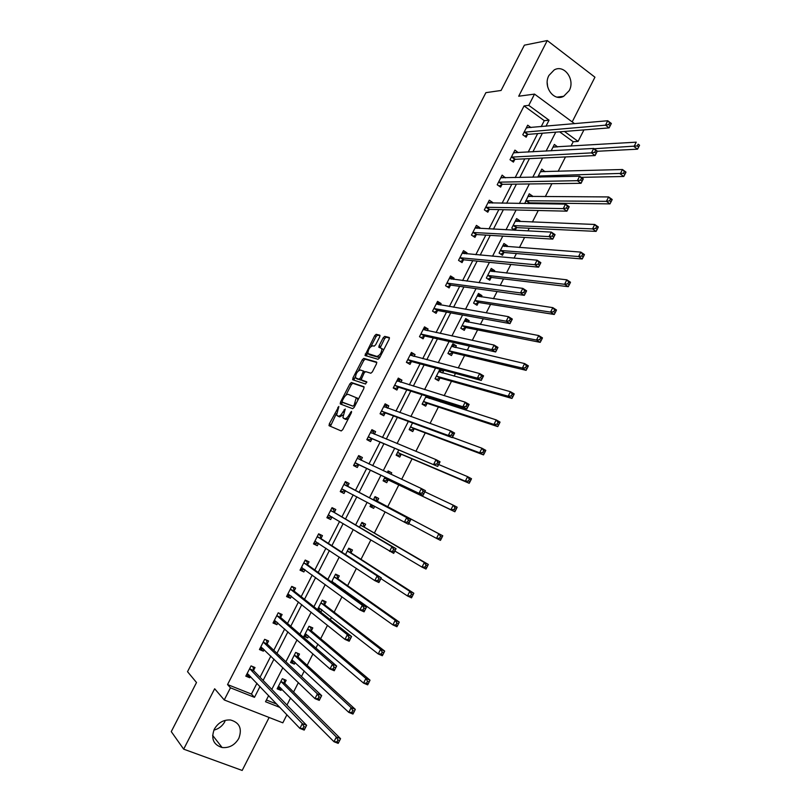 <?xml version="1.0" encoding="UTF-8"?>
<svg xmlns="http://www.w3.org/2000/svg" width="811" height="811" viewBox="0 0 811 811"><rect width="100%" height="100%" fill="white"/><g stroke="black" fill="none" stroke-linecap="round" stroke-linejoin="round"><path stroke-width="1.22" d="M338.846 406.433L329.296 423.9L329.154 425.745L341.208 430.955L342.718 429.648L351.437 412.667L351.518 411.359L349.338 414.482C347.615 417.523 346.003 418.922 344.513 418.689L342.881 417.614L345.243 409.018L342.952 411.958C341.249 414.958 339.667 416.347 338.207 416.124L336.616 415.08L338.846 406.433M548.935 75.433C542.691 86.453 553.761 101.933 563.686 96.296L569.19 90.67C575.465 79.671 564.284 63.998 554.207 69.928L548.935 75.433M224.921 721.496C222.447 726.027 218.757 728.907 213.871 730.123M214.317 729.17C210.799 738.649 213.394 744.762 222.102 747.529C229.249 748.168 234.825 745.127 238.809 738.395C242.367 728.704 239.61 722.571 230.537 719.996C223.593 719.58 218.189 722.642 214.317 729.17M379.7 336.91L379.781 335.186L376.182 334.314L374.682 335.693L364.991 355.461L378.007 359.283L379.558 357.904L389.148 339.221L389.219 337.457L384.738 336.383L383.197 337.771L379.132 345.679L378.828 347.22L381.859 348.608C381.687 352.663 380.035 355.279 376.912 356.445L367.89 353.535C368.062 349.571 369.674 346.986 372.746 345.78L374.145 346.155L375.655 344.776L379.7 336.91M541.201 126.658L544.272 120.646L524.068 105.927L528.762 105.359L534.53 94.106L574.604 123.688M286.922 714.765L282.826 722.824L224.241 699.954L214.662 688.762L183.671 749.161L171.263 731.613L196.515 682.527L187.523 671.68L485.901 92.657L501.086 90.467L524.382 45.173L547.263 40.55L518.705 96.215L534.53 94.106M224.241 699.954L230.456 687.819L254.472 697.338L260.017 686.491M524.068 105.927L227.556 684.555L230.456 687.819M351.396 382.498L349.916 383.826L340.478 402.165L340.346 403.979L352.643 408.693L354.164 407.365L363.815 388.56L363.916 386.725L351.396 382.498L352.826 383.289L351.345 384.617L345.841 395.312M352.907 378.007L362.314 359.719L363.804 358.371L376.588 362.061L376.497 363.855L372.381 371.864L370.85 373.232L365.639 371.62L364.129 372.969L361.108 379.822L366.704 381.799L365.558 384.019L352.795 379.781L352.907 378.007L354.336 378.798L355.38 376.77M572.191 121.903L594.939 77.197L547.263 40.55M183.671 749.161L242.175 770.45L269.13 717.482M227.556 684.555L251.451 694.054L256.955 683.267M260.027 677.256L270.844 656.079M273.783 650.31L284.681 628.971M287.5 623.446L298.478 601.965M301.175 596.683L312.225 575.04M314.8 570.001L325.931 548.206M328.374 543.4L339.586 521.463M341.918 516.901L353.201 494.811M355.4 490.483L366.704 468.363M368.934 463.993L380.106 442.107M382.447 437.524L393.477 415.931M395.92 411.147L406.798 389.848M409.342 384.86L420.078 363.845M422.724 358.655L433.307 337.923M436.065 332.54L446.506 312.093M449.355 306.507L459.655 286.344M462.605 280.565L472.762 260.676M475.814 254.705L485.819 235.099M488.972 228.925L498.846 209.603M502.09 203.237L511.822 184.178M515.167 177.629L524.758 158.844M528.204 152.103L537.652 133.592M253.6 670.292L255.009 667.534L251.055 665.912L245.814 676.161L249.778 677.763L250.457 676.445M267.184 643.731L268.583 640.974L264.66 639.321L259.439 649.54L263.372 651.182L264.163 649.631M280.718 617.252L282.116 614.515L278.224 612.812L273.013 623L276.916 624.683L277.818 622.919M294.211 590.864L295.61 588.127L291.737 586.394L286.547 596.541L290.419 598.265L291.433 596.288M307.653 564.557L309.052 561.841L305.21 560.056L300.04 570.174L303.882 571.937L305.007 569.748M321.065 538.342L322.454 535.635L318.642 533.81L313.482 543.897L317.304 545.702L318.53 543.299M334.426 512.217L335.805 509.511L332.023 507.645L326.884 517.702L330.675 519.547L332.013 516.931M347.737 486.164L349.115 483.468L345.364 481.572L340.245 491.588L344.006 493.473L345.385 490.777M361.017 460.202L362.385 457.516L358.665 455.579L353.555 465.565L357.286 467.491L358.665 464.794M374.327 434.179L375.615 431.645L371.914 429.668L366.825 439.623L370.536 441.589L371.904 438.903M387.617 408.166L388.793 405.865L385.134 403.837L380.055 413.762L383.735 415.769L385.103 413.093M400.877 382.245L401.942 380.156L398.302 378.098L393.234 387.993L396.893 390.04L398.252 387.374M414.086 356.394L415.039 354.539L411.42 352.44L406.382 362.304L410.001 364.382L411.359 361.726M427.255 330.645L428.096 329.002L424.508 326.863L419.48 336.697L423.078 338.816L424.437 336.17M440.383 304.966L441.113 303.547L437.555 301.378L432.537 311.171L436.105 313.33L437.464 310.694M453.471 279.379L454.079 278.173L450.551 275.963L445.553 285.725L449.101 287.925L450.44 285.29M466.507 253.873L467.014 252.88L463.507 250.629L458.529 260.361L462.047 262.602L463.385 259.976M479.514 228.449L479.909 227.668L476.422 225.387L471.465 235.089L474.952 237.359L476.29 234.744M492.47 203.095L492.753 202.537L489.297 200.216L484.349 209.887L487.816 212.198L489.155 209.593M505.385 177.832L502.141 175.125L497.204 184.766L500.64 187.118L501.968 184.513M518.259 152.65L514.934 150.116L510.018 159.726L513.424 162.109L514.752 159.524M530.972 127.56L527.687 125.188L522.781 134.768L526.167 137.191L527.485 134.606M286.972 705.043L290.591 697.916M293.562 692.057L298.367 682.609M301.469 676.496L304.287 670.961M307.146 665.334L312.955 653.909M315.925 648.06L317.932 644.106M320.68 638.703L327.482 625.311M330.32 619.716L331.537 617.333M334.162 612.153L341.968 596.805M344.675 591.472L345.091 590.651M347.615 585.694L356.394 568.41M361.007 559.326L370.779 540.116M374.368 533.04L385.103 511.913M387.678 506.834L398.83 484.907M401.668 479.321L412.059 458.864M415.891 451.332L425.248 432.902M430.063 423.443L438.396 407.031M440.89 402.134L441.508 400.918M444.185 395.646L451.504 381.231M454.089 376.152L455.468 373.435M458.256 367.951L464.571 355.522M467.248 350.261L469.387 346.044M472.276 340.356L477.588 329.905M480.355 324.451L483.255 318.753M486.255 312.853L490.574 304.358M493.433 298.732L497.082 291.555M500.184 285.442L503.509 278.903M506.459 273.084L510.849 264.447M514.062 258.131L516.404 253.519M519.445 247.527L524.575 237.43M527.89 230.912L529.259 228.226M532.391 222.052L538.261 210.505M541.677 203.784L542.072 203.003M545.296 196.657L551.896 183.681M558.161 171.344L565.48 156.939M570.985 146.112L573.205 141.743L559.62 131.838M266.403 699.994L276.794 704.13M284.773 683.004L286.161 680.277L282.309 678.695L277.149 688.823L281.011 690.384L281.731 688.975M298.124 656.768L299.502 654.051L295.68 652.439L290.541 662.526L294.373 664.128L295.194 662.516M311.434 630.623L312.813 627.907L309.021 626.254L303.892 636.311L307.693 637.953L308.616 636.138M319.635 611.271L320.974 611.869L321.997 609.852M324.694 604.55L326.073 601.853L322.302 600.16L317.506 609.588M334.923 584.467L335.338 583.656M337.923 578.578L339.292 575.881L335.551 574.147L331.537 582.034M351.102 552.676L352.471 549.99L348.76 548.216L345.527 554.572M357.063 531.915L360.591 534.023M364.24 526.866L365.599 524.19L361.919 522.375L359.455 527.201M371.073 504.391L369.998 506.51L373.658 508.345L374.692 506.328M377.338 501.127L378.696 498.461L375.037 496.616L373.354 499.921M384.982 477.091L383.086 480.801L386.725 482.677L388.084 480.021M390.983 474.313L391.743 472.823L388.114 470.938L387.273 472.58M398.779 449.983L396.143 455.174L399.752 457.09L401.1 454.434M412.535 422.977L409.149 429.627L412.738 431.584L414.076 428.938M426.251 396.052L422.115 404.162L425.674 406.149L427.012 403.523M429.577 398.495L430.175 397.309M439.917 369.218L435.041 378.778L438.579 380.805L439.917 378.179M442.563 372.979L443.526 371.083L440.687 369.431M455.508 347.544L456.37 345.841L452.873 343.763L447.936 353.474L451.433 355.542L452.771 352.927M468.413 322.18L469.174 320.69L465.707 318.571L460.78 328.252L464.257 330.351L465.585 327.745M481.278 296.907L481.937 295.61L478.49 293.46L473.583 303.111L477.03 305.25L478.358 302.645M494.102 271.705L494.659 270.621L491.243 268.431L486.347 278.041L489.773 280.221L491.091 277.626M506.885 246.595L507.341 245.703L503.945 243.472L499.069 253.062L502.465 255.272L503.783 252.687M515.198 230.263L516.435 227.83M519.628 221.555L519.983 220.866L516.617 218.595L511.751 228.155L514.884 230.253M528.762 203.612L529.046 203.044M532.33 196.597L532.584 196.1L529.248 193.799L524.717 203.551M544.992 171.719L541.829 169.083L537.734 177.143M557.613 146.923L554.379 144.439L551.135 150.816M583.099 129.963L583.687 130.399L578.091 141.418L564.456 131.453M573.205 141.743L578.091 141.418M545.955 126.232L549.047 120.19L528.762 105.359M263.109 680.439L273.986 659.11M276.956 653.301L287.915 631.82M290.754 626.264L301.793 604.631M304.51 599.319L315.631 577.533M318.216 572.454L329.408 550.517M331.881 545.681L343.154 523.592M345.496 518.999L356.85 496.768M359.07 492.409L370.434 470.147M372.675 465.747L383.927 443.718M386.269 439.106L397.37 417.371M399.823 412.556L410.771 391.115M413.326 386.097L424.123 364.94M426.789 359.719L437.443 338.856M440.211 333.433L450.713 312.853M453.582 307.237L463.933 286.942M466.903 281.123L477.121 261.112M480.193 255.1L490.26 235.362M493.433 229.158L503.357 209.704M506.632 203.297L516.414 184.127M519.78 177.528L529.421 158.632M532.888 151.839L542.397 133.217M268.654 695.574L265.521 701.728L279.957 707.445M555.758 132.152L546.097 151.099M542.579 158.013L532.776 177.244M529.35 183.965L519.415 203.48M516.09 209.998L506.003 229.797M502.779 236.123L492.541 256.205M489.418 262.328L479.037 282.704M476.027 288.625L465.494 309.285M462.574 315.003L451.899 335.957M449.091 341.482L438.264 362.72M435.558 368.042L424.579 389.584M421.973 394.683L410.853 416.53M408.349 421.426L397.066 443.566M394.683 448.26L383.248 470.694M380.967 475.175L369.41 497.853M367.15 502.283L355.603 524.94M353.221 529.613L341.755 552.119M339.251 557.035L327.857 579.389M325.231 584.559L313.918 606.75M311.16 612.163L299.928 634.212M297.039 639.869L285.888 661.756M282.877 667.676L271.797 689.401M251.451 694.054L254.472 697.338M544.272 120.646L549.047 120.19M281.011 690.384L277.94 687.272M249.778 677.763L246.676 674.488M263.372 651.182L260.179 648.09M294.373 664.128L291.23 661.188M276.916 624.683L273.642 621.773M307.693 637.953L304.47 635.175M290.419 598.265L287.064 595.538M320.974 611.869L317.669 609.254M303.882 571.937L300.435 569.393M317.304 545.702L313.766 543.34M330.675 519.547L327.056 517.357M360.55 534.104L357.022 531.996M344.006 493.473L340.306 491.466M373.658 508.345L370.049 506.399M362.385 457.516L358.574 455.752M391.743 472.823L388.033 471.1M375.615 431.645L371.722 430.063M388.793 405.865L384.82 404.446M401.942 380.156L397.877 378.919M415.039 354.539L410.903 353.474M443.526 371.083L439.521 369.988M428.096 329.002L423.879 328.1M456.37 345.841L452.295 344.908M441.113 303.547L436.815 302.817M469.174 320.69L465.027 319.909M454.079 278.173L449.71 277.615M481.937 295.61L477.709 294.991M467.014 252.88L462.686 252.505M494.659 270.621L490.361 270.144M479.909 227.668L475.702 227.465M507.341 245.703L503.023 245.388M492.753 202.537L488.648 202.486M519.983 220.866L515.766 220.704M505.567 177.487L501.533 177.579M532.584 196.1L528.448 196.09M518.33 152.519L514.346 152.742M545.144 171.415L541.069 171.537M557.674 146.811L553.639 147.055M547.202 82.692L547.658 86.828M338.481 416.398L337.204 415.708M342.871 415.07L339.657 416.895L338.653 416.489M344.766 418.952L343.489 418.263M348.456 418.466L345.973 419.469L344.949 419.044M336.453 413.559L330.412 426.292M364.18 387.131L352.826 383.289M342.333 402.144L341.563 404.446M342.293 400.806L342.201 402.074L353.018 406.169L354.083 405.236L356.282 397.714L348.193 394.349C346.723 394.176 345.141 395.575 343.459 398.546L342.293 400.806M343.6 402.834L342.201 402.074M353.018 406.169L343.641 402.854M357.894 400.087L357.093 397.826M358.492 370.708L363.733 360.52L362.314 359.719M376.862 362.537L365.224 359.182L363.733 360.52M362.659 380.775L366.886 382.194M360.337 369.978C357.286 371.124 355.674 373.719 355.512 377.764L358.949 379.254L360.449 377.916L363.46 371.083L360.337 369.978M357.225 378.96L356.059 378.311M361.098 379.771L357.489 379.102M364.909 371.925L363.358 370.941M354.336 378.798L353.971 380.177M369.552 354.711L368.468 354.093M380.288 356.475L378.352 357.266L369.887 354.904M383.431 350.352L383.299 349.429L381.92 348.639M389.503 338.015L386.158 337.204L384.627 338.592L380.207 347.737M367.758 352.694L366.359 355.988M380.055 335.734L377.591 335.136L376.091 336.504L370.941 346.5M278.031 687.099L280.505 687.728M278.548 686.096L333.99 741.73L336.372 737.017L340.559 738.669L284.985 683.551L283.962 679.375M337.934 739.946L336.991 741.842L338.663 742.491L339.616 740.605L337.934 739.946L336.372 737.017L280.92 681.433M338.663 742.491L338.187 743.373L333.99 741.73L336.991 741.842M340.559 738.669L339.616 740.605M249.2 675.117L246.706 674.417M252.89 666.662L253.802 670.839L306.629 725.318L304.216 730.093L299.898 728.4L247.233 673.394M302.898 728.491L299.898 728.4L302.321 723.625L306.629 725.318L305.595 727.254L303.861 726.585L302.898 728.491L304.622 729.17L305.595 727.254M249.646 668.68L302.321 723.625L303.861 726.585M304.216 730.093L304.622 729.17M291.362 660.924L294.129 661.523M295.63 652.551L296.978 652.977M291.93 659.799L348.791 712.372L351.163 707.668L355.319 709.372L298.347 657.295L297.262 653.24M352.755 710.558L351.802 712.433L353.464 713.112L354.417 711.237L352.755 710.558L351.163 707.668L294.302 655.156M353.464 713.112L352.957 714.055L348.791 712.372L351.802 712.433M355.319 709.372L354.417 711.237M304.652 634.831L307.734 635.378M308.9 626.487L310.522 627.197L309.812 626.599M305.281 633.594L363.541 683.105L365.903 678.432L370.019 680.176L311.667 631.13L310.522 627.197M367.505 681.27L366.562 683.136L368.214 683.835L369.157 681.97L367.505 681.27L365.903 678.432L307.633 628.971M368.214 683.835L367.667 684.849L363.541 683.105L366.562 683.136M370.019 680.176L369.157 681.97M266.15 639.95L264.609 639.433M263.068 648.587L260.27 647.908M266.424 640.203L267.387 644.258L321.673 695.615L319.27 700.369L314.982 698.626L260.848 646.783M317.993 698.677L314.982 698.626L317.395 693.861L321.673 695.615L320.669 697.47L318.956 696.771L317.993 698.677L319.706 699.376L320.669 697.47M263.251 642.069L317.395 693.861L318.956 696.771M319.27 700.369L319.706 699.376M279.237 613.248L278.102 613.045M276.906 622.108L273.783 621.49M279.917 613.836L280.93 617.759L336.656 666.013L334.264 670.748L330.016 668.963L274.422 620.243M333.037 668.974L330.016 668.963L332.419 664.219L336.656 666.013L335.703 667.798L334 667.078L333.037 668.974L334.74 669.693L335.703 667.798M276.825 615.559L332.419 664.219L334 667.078M334.264 670.748L334.74 669.693M317.892 608.818L321.298 609.304M322.129 600.505L323.741 601.235L322.393 600.201M318.581 607.48L378.24 653.95L380.592 649.287L384.678 651.091L324.937 605.047L323.741 601.235M382.214 652.085L381.271 653.95L382.914 654.67L383.856 652.804L382.214 652.085L380.592 649.287L320.933 602.867M382.914 654.67L382.326 655.744L378.24 653.95L381.271 653.95M384.678 651.091L383.856 652.804M335.318 574.604L336.92 575.354L335.46 574.33M331.841 581.446L392.889 624.906L395.231 620.263L399.276 622.108L338.177 579.054L336.92 575.354M333.574 583.494L334.831 583.291M396.873 623L395.93 624.865L397.552 625.605L398.495 623.74L396.873 623L395.231 620.263L334.183 576.844M397.552 625.605L396.944 626.741L392.889 624.906L395.93 624.865M399.276 622.108L398.495 623.74M348.466 548.794L350.048 549.554L348.558 548.601M380.906 578.608L407.477 595.953L409.808 591.331L413.823 593.226L351.366 553.132L350.048 549.554M411.471 594.027L410.538 595.882L412.14 596.643L413.083 594.787L411.471 594.027L409.808 591.331L347.392 550.902M412.14 596.643L411.501 597.849L407.477 595.953L410.538 595.882M413.823 593.226L413.083 594.787M292.061 586.535L293.359 587.549L291.565 586.738M290.703 595.71L289.051 595.963L287.256 595.162M293.359 587.549L294.434 591.351L351.589 636.523L349.206 641.237L344.989 639.403L287.946 593.804M348.031 639.382L344.989 639.403L347.382 634.668L351.589 636.523L350.666 638.227L348.983 637.487L348.031 639.382L349.713 640.112L350.666 638.227M290.338 589.131L347.382 634.668L348.983 637.487M349.206 641.237L349.713 640.112M305.139 560.198L306.751 561.354L304.977 560.523M304.47 569.363L302.462 569.738L300.678 568.917M306.751 561.354L307.896 565.034L366.471 607.135L364.088 611.839L359.912 609.943L301.439 567.447M362.963 609.892L359.912 609.943L362.294 605.239L366.471 607.135L365.589 608.767L363.916 607.997L362.963 609.892L364.636 610.642L365.589 608.767M303.821 562.783L362.294 605.239L363.916 607.997M364.088 611.839L364.636 610.642M318.459 534.165L320.112 535.24L318.348 534.388M318.206 543.086L315.834 543.593L314.06 542.762M320.112 535.24L321.308 538.798L381.292 577.858L378.919 582.541L374.783 580.605L314.871 541.17M377.845 580.504L374.783 580.605L377.156 575.911L381.292 577.858L380.45 579.409L378.788 578.628L377.845 580.504L379.497 581.284L380.45 579.409M317.253 536.527L377.156 575.911L378.788 578.628M378.919 582.541L379.497 581.284M361.564 523.065L363.146 523.835L361.625 522.963M394.866 551.044L422.014 567.112L424.346 562.499L428.32 564.446L364.514 527.302L363.146 523.835M426.018 565.155L425.086 567.011L426.687 567.781L427.61 565.936L426.018 565.155L424.346 562.499L360.55 525.052M426.687 567.781L426.008 569.048L422.014 567.112L425.086 567.011M428.32 564.446L427.61 565.936M331.729 508.223L333.422 509.207L331.669 508.345M331.912 516.871L329.165 517.54L327.401 516.678M333.422 509.207L334.679 512.653L396.062 548.692L393.7 553.355L328.273 514.985M392.666 551.227L389.594 551.358L391.956 546.685L396.062 548.692L395.261 550.162L393.619 549.361L392.666 551.227L394.308 552.027L395.261 550.162M330.635 510.352L391.956 546.685L393.619 549.361M393.7 553.355L394.308 552.027M370.445 505.628L372.016 506.409L373.962 505.942M374.631 497.417L376.192 498.207L374.641 497.396M408.785 523.561L436.5 538.372L438.822 533.78L442.765 535.777L377.612 501.553L376.192 498.207M440.515 536.395L439.582 538.23L441.174 539.031L442.096 537.186L440.515 536.395L438.822 533.78L373.678 499.282M441.174 539.031L440.454 540.359L436.5 538.372L439.582 538.23M442.765 535.777L442.096 537.186M344.959 482.363L346.692 483.265L344.949 482.383M345.577 490.726L342.445 491.567L340.701 490.696M346.692 483.265L348 486.58L410.771 519.618L408.42 524.271L341.624 488.881M407.436 522.061L404.354 522.233L406.706 517.57L410.771 519.618L410.011 521.017L408.379 520.196L407.436 522.061L409.068 522.882L410.011 521.017M343.986 484.268L406.706 517.57L408.379 520.196M344.057 484.471L347.807 486.367L344.036 484.42M408.42 524.271L409.068 522.882M383.461 480.071L385.043 480.832L388.591 479.99L454.859 511.771L450.936 509.744L453.248 505.162L424.863 491.801M383.481 480.031L385.043 480.832M387.648 471.85L389.635 473.685M384.444 478.135L450.936 509.744L454.038 509.561L455.6 510.372L456.532 508.548L454.961 507.727L454.038 509.561M454.961 507.727L453.248 505.162L457.161 507.199L456.532 508.548M455.6 510.372L454.859 511.771M361.047 460.303L359.922 457.404L358.188 456.502M353.931 464.835L355.684 465.676L353.951 464.784M422.156 492.997L423.768 493.838L424.711 491.983L423.099 491.142L422.156 492.997L419.054 493.2L421.406 488.557L425.44 490.665L423.089 495.298L354.934 462.868M357.286 458.266L421.406 488.557L423.099 491.142M423.768 493.838L423.089 495.298L359.161 464.764L355.684 465.676M424.711 491.983L425.44 490.665M396.407 454.647L398.019 455.336L401.617 454.393L469.214 483.285L465.321 481.207L467.623 476.645L438.67 464.521M396.478 454.525L398.019 455.336M397.491 452.518L465.321 481.207L468.434 480.994L469.985 481.825L470.907 480L469.356 479.169L468.434 480.994M469.356 479.169L467.623 476.645L471.505 478.733L470.907 480M469.985 481.825L469.214 483.285M374.145 434.098L373.101 431.624L371.387 430.702M367.089 439.106L368.883 439.876L367.16 438.964M436.825 464.044L438.427 464.906L439.359 463.051L437.758 462.189L436.825 464.044L433.713 464.277L436.054 459.655L440.049 461.804L437.707 466.426L368.204 436.936M370.546 432.354L436.054 459.655L437.758 462.189M438.427 464.906L437.707 466.426L372.401 438.852L368.883 439.876M439.359 463.051L440.049 461.804M409.312 429.303L410.954 429.931L414.603 428.877L483.518 454.9L479.656 452.771L481.947 448.23L452.437 437.342M409.423 429.09L410.954 429.931M410.498 426.981L479.656 452.771L482.778 452.528L484.319 453.379L485.231 451.555L483.691 450.703L482.778 452.528M483.691 450.703L481.947 448.23L485.799 450.358L485.231 451.555M484.319 453.379L483.518 454.9M387.192 408.014L386.249 405.926L384.546 404.993M380.207 413.468L382.042 414.157L380.329 413.225M451.433 435.193L453.025 436.065L453.957 434.22L452.366 433.338L451.433 435.193L448.311 435.456L450.642 430.854L454.606 433.054L452.274 437.656L448.311 435.456L381.423 411.086M383.765 406.514L450.642 430.854L452.366 433.338M453.025 436.065L452.274 437.656L385.61 413.022L382.042 414.157M453.957 434.22L454.606 433.054M422.186 404.03L423.859 404.598L427.549 403.442L497.761 426.616L493.94 424.437L496.22 419.905L425.755 397.025M422.328 403.736L423.859 404.598M428.918 398.292L428.056 396.63M423.464 401.526L493.94 424.437L497.072 424.163L498.603 425.035L499.515 423.22L497.984 422.338L497.072 424.163M497.984 422.338L496.22 419.905L500.042 422.095L499.515 423.22M498.603 425.035L497.761 426.616M400.188 382.022L399.347 380.318L397.654 379.355M393.284 387.911L395.15 388.52L393.457 387.567M465.99 406.443L467.572 407.335L468.494 405.5L466.923 404.598L465.99 406.443L462.858 406.747L465.179 402.155L469.113 404.405L466.791 408.987L462.858 406.747L394.602 385.326M396.934 380.764L465.179 402.155L466.923 404.598M467.572 407.335L466.791 408.987L398.769 387.283L395.15 388.52M468.494 405.5L469.113 404.405M435.335 378.94L436.713 379.335L440.444 378.088L511.964 398.434L508.173 396.204L510.454 391.693L438.67 371.661M435.203 378.473L436.713 379.335M439.319 370.384L441.64 372.725M436.389 376.152L508.173 396.204L511.315 395.89L512.836 396.782L513.738 394.977L512.228 394.085L511.315 395.89M512.228 394.085L510.454 391.693L514.235 393.923L513.738 394.977M512.836 396.782L511.964 398.434M413.123 356.151L410.721 353.809M406.889 362.588L408.217 362.963L406.544 361.99M480.497 377.794L482.058 378.707L482.991 376.882L481.43 375.959L480.497 377.794L477.355 378.139L479.666 373.557L483.569 375.858L481.247 380.42L477.355 378.139L407.74 359.638M410.062 355.106L479.666 373.557L481.43 375.959M482.058 378.707L481.247 380.42L411.887 361.625L408.217 362.963M482.991 376.882L483.569 375.858M448.807 353.991L453.308 352.815L526.116 370.343L522.355 368.072L524.626 363.571L451.545 346.378M448.027 353.282L449.527 354.164M452.132 345.222L454.322 347.26M449.264 350.849L522.355 368.072L525.508 367.728L527.008 368.64L527.92 366.836L526.41 365.923L525.508 367.728M526.41 365.923L524.626 363.571L528.377 365.852L527.92 366.836M527.008 368.64L526.116 370.343M426.008 330.371L423.747 328.343M420.544 337.325L419.581 336.504M494.953 349.247L496.504 350.19L497.427 348.365L495.876 347.422L494.953 349.247L491.79 349.622L494.102 345.07L497.964 347.412L495.663 351.964L491.79 349.622L420.838 334.041M423.149 329.519L494.102 345.07L495.876 347.422M496.504 350.19L495.663 351.964L424.964 336.048L421.254 337.488M497.427 348.365L497.964 347.412M462.047 329.023L466.132 327.624L540.217 342.354L536.487 340.042L538.747 335.561L464.379 321.176M460.82 328.171L462.311 329.073M464.906 320.142L466.943 321.906M462.108 325.637L536.487 340.042L539.65 339.657L541.14 340.59L542.042 338.795L540.552 337.863L539.65 339.657M540.552 337.863L538.747 335.561L542.468 337.883L542.042 338.795M541.14 340.59L540.217 342.354M438.842 304.703L436.734 302.959M433.986 312.042L432.577 311.089M509.359 320.811L510.889 321.764L511.812 319.95L510.281 318.987L509.359 320.811L506.186 321.217L508.487 316.675L512.319 319.068L510.018 323.599L506.186 321.217L433.895 308.525M436.196 304.013L508.487 316.675L510.281 318.987M510.889 321.764L510.018 323.599L438.001 310.552L434.24 312.093M511.812 319.95L512.319 319.068M477.638 295.133L479.524 296.644M475.084 304.044L478.916 302.513L554.258 314.465L550.568 312.103L552.818 307.643L477.172 296.066M474.901 300.506L550.568 312.103L553.741 311.688L555.221 312.64L556.123 310.846L554.643 309.903L553.741 311.688M554.643 309.903L552.818 307.643L556.508 310.005L556.123 310.846M555.221 312.64L554.258 314.465M451.626 279.136L449.679 277.656M523.713 292.467L525.234 293.44L526.146 291.636L524.626 290.652L523.713 292.467L520.52 292.913L522.821 288.381L526.613 290.825L524.332 295.346L520.52 292.913L446.902 283.09M449.203 278.599L522.821 288.381L524.626 290.652M525.234 293.44L524.332 295.346L450.987 285.137L447.226 286.759M526.146 291.636L526.613 290.825M490.331 270.205L492.044 271.482M487.918 279.045L491.659 277.474L568.268 286.678L564.598 284.276L566.848 279.815L489.925 271.016M487.664 275.446L564.598 284.276L567.791 283.82L569.251 284.793L570.153 283.009L568.683 282.035L567.791 283.82M568.683 282.035L566.848 279.815L570.498 282.228L570.153 283.009M569.251 284.793L568.268 286.678M464.358 253.681L462.584 252.434M538.007 264.234L539.518 265.227L540.43 263.423L538.93 262.419L538.007 264.234L534.814 264.71L537.095 260.199L540.866 262.683L538.585 267.184L534.814 264.71L459.878 257.736M462.169 253.255L537.095 260.199L538.93 262.419M539.518 265.227L538.585 267.184L463.943 259.814L460.263 261.466M540.43 263.423L540.866 262.683M502.992 245.358L504.523 246.412M500.701 254.127L504.351 252.525L582.217 258.983L578.588 256.529L580.818 252.099L502.627 246.057M500.387 250.477L578.588 256.529L581.781 256.053L583.231 257.036L584.133 255.262L582.673 254.279L581.781 256.053M582.673 254.279L580.818 252.099L584.447 254.553L584.133 255.262M583.231 257.036L582.217 258.983M477.01 228.317L475.449 227.293M552.261 236.092L553.761 237.106L554.663 235.302L553.173 234.288L552.261 236.092L549.047 236.609L551.328 232.108L555.059 234.643L552.788 239.123L549.047 236.609L472.803 232.463M475.084 228.003L551.328 232.108L553.173 234.288M553.761 237.106L552.788 239.123L476.848 234.561L473.249 236.244M554.663 235.302L555.059 234.643M515.603 220.592L516.881 221.454M513.434 229.28L517.012 227.648L596.115 231.388L592.517 228.895L594.747 224.475L515.299 221.18M513.059 225.58L592.517 228.895L595.73 228.378L597.17 229.381L598.062 227.607L596.622 226.604L595.73 228.378M596.622 226.604L594.747 224.475L598.346 226.968L598.062 227.607M597.17 229.381L596.115 231.388M489.499 203.054L488.273 202.233M566.463 208.052L567.943 209.086L568.846 207.292L567.365 206.258L566.463 208.052L563.24 208.599L565.51 204.119L569.21 206.693L566.95 211.164L563.24 208.599L485.688 207.271M487.969 202.821L565.51 204.119L567.365 206.258M567.943 209.086L566.95 211.164L489.722 209.39L486.195 211.113M568.846 207.292L569.21 206.693M528.174 195.897L529.178 196.586M527.951 203.591L529.634 202.851L609.973 203.885L606.405 201.341L608.625 196.941L527.931 196.374M525.7 200.753L606.405 201.341L609.619 200.804L611.048 201.817L611.94 200.053L610.511 199.04L609.619 200.804M610.511 199.04L608.625 196.941L612.193 199.486L611.94 200.053M611.048 201.817L609.973 203.885M502.009 177.913L501.046 177.254M580.605 180.113L582.075 181.167L582.987 179.383L581.517 178.329L580.605 180.113L577.371 180.691L579.642 176.23L583.302 178.856L581.051 183.306L577.371 180.691L498.532 182.171M500.803 177.731L579.642 176.23L581.517 178.329M582.075 181.167L581.051 183.306L502.546 184.3L499.089 186.054M582.987 179.383L583.302 178.856M540.714 171.283L541.474 171.82M581.193 177.345L623.781 176.484L620.243 173.899L622.453 169.509L540.532 171.648M538.301 176.017L623.466 173.321L624.886 174.355L625.778 172.601L624.358 171.567L623.466 173.321M624.358 171.567L622.453 169.509L625.991 172.094L625.778 172.601M624.886 174.355L623.781 176.484M514.529 152.863L513.789 152.346M594.706 152.275L596.166 153.35L597.068 151.566L595.609 150.501L594.706 152.275L591.462 152.884L593.713 148.443L597.352 151.11L595.102 155.55L591.462 152.884L511.335 157.131M513.606 152.711L593.713 148.443L595.609 150.501M596.166 153.35L595.102 155.55L515.33 159.291L511.934 161.075M553.203 146.74L553.771 147.156M597.271 151.272L637.537 149.173L634.03 146.548L636.23 142.168L553.082 146.994M594.139 148.758L637.274 145.939L638.673 146.994L639.555 145.24L638.156 144.186L637.274 145.939M638.156 144.186L639.555 145.24M638.673 146.994L637.537 149.173M527.038 127.915L526.491 127.52M608.757 124.539L610.196 125.624L611.099 123.85L609.649 122.765L608.757 124.539L605.503 125.178L607.743 120.748L611.352 123.465L609.112 127.885L605.503 125.178L524.109 132.183M526.359 127.773L607.743 120.748L609.649 122.765M610.196 125.624L609.112 127.885L528.083 134.362L524.737 136.167M338.694 407.811L337.822 407.345M351.376 412.779L350.464 412.292M344.959 410.265L344.067 409.788M339.657 416.895L338.207 416.124M343.854 412.434L342.952 411.958M345.973 419.469L344.513 418.689M350.251 414.968L349.338 414.482M330.746 424.67L329.296 423.9M341.918 402.945L340.478 402.165M351.345 384.617L349.916 383.826M354.995 405.733L354.083 405.236M356.181 403.432L355.269 402.935M365.224 359.182L363.804 358.371M362.76 380.835L361.321 380.035M360.378 380.055L358.949 379.254M361.341 378.413L360.449 377.916M364.038 373.161L363.146 372.665M378.352 357.266L376.912 356.445M380.562 346.5L379.132 345.679M384.627 338.592L383.197 337.771M386.158 337.204L384.738 336.383M366.714 354.721L365.295 353.92M376.091 336.504L374.682 335.693M377.591 335.136L376.182 334.314M284.985 683.551L281.133 681.98M284.813 683.197L280.961 681.625M249.676 668.872L253.64 670.484M249.839 669.227L253.802 670.839M298.347 657.295L294.525 655.683M298.164 656.951L294.342 655.339M311.667 631.13L307.866 629.478M311.475 630.796L307.683 629.143M263.291 642.261L267.224 643.914M263.463 642.606L267.387 644.258M276.865 615.742L280.758 617.435M277.038 616.066L280.93 617.759M324.937 605.047L321.176 603.354M324.745 604.732L320.984 603.039M332.632 581.71L331.993 581.416M338.177 579.054L334.436 577.32M337.974 578.74L334.233 577.016M351.366 553.132L347.645 551.358M351.153 552.838L347.443 551.074M290.389 589.303L294.251 591.037M290.561 589.617L294.434 591.351M303.861 562.956L307.704 564.73M304.054 563.26L307.896 565.034M301.58 567.416L302.199 567.7M317.304 536.689L321.115 538.514M317.496 536.983L321.308 538.798M315.023 541.14L315.885 541.545M364.514 527.302L360.824 525.487M364.301 527.018L360.611 525.214M330.695 510.514L334.477 512.37M330.888 510.788L334.679 512.653M328.425 514.944L329.874 515.654M377.612 501.553L373.952 499.698M377.399 501.289L373.739 499.434M344.249 484.684L348 486.58M341.776 488.84L345.537 490.736M388.246 479.97L384.607 478.095M388.591 479.99L384.951 478.115M355.421 462.828L359.161 464.764M355.086 462.817L358.827 464.754M401.263 454.393L397.654 452.467M401.617 454.393L398.008 452.477M370.607 432.496L371.793 433.135L370.607 432.496M368.701 436.886L372.401 438.852M368.356 436.886L372.067 438.852M414.249 428.887L410.66 426.931M414.603 428.877L411.015 426.921M383.826 406.656L384.576 407.071M381.93 411.015L385.61 413.022M381.586 411.035L385.266 413.042M427.184 403.462L423.626 401.465M427.549 403.442L423.991 401.445M426.383 397.471L425.826 397.157M396.995 380.896L397.542 381.211M395.119 385.235L398.769 387.283M394.764 385.266L398.414 387.313M440.079 378.119L436.551 376.081M440.444 378.088L436.916 376.051M408.268 359.537L411.887 361.625M407.913 359.577L411.532 361.665M452.943 352.856L449.436 350.788M453.308 352.815L449.811 350.747M421.365 333.919L424.964 336.048M421.01 333.97L424.599 336.099M465.757 327.674L462.28 325.566M466.132 327.624L462.655 325.515M434.432 308.393L438.001 310.552M434.057 308.454L437.626 310.613M478.531 302.574L475.084 300.425M478.916 302.513L475.459 300.364M447.449 282.938L450.987 285.137M447.074 283.009L450.612 285.219M491.263 277.555L487.847 275.365M491.659 277.474L488.232 275.294M460.425 257.563L463.943 259.814M460.05 257.655L463.557 259.895M503.966 252.606L500.559 250.386M504.351 252.525L500.955 250.305M473.36 232.281L476.848 234.561M472.975 232.382L476.462 234.653M516.617 227.739L513.241 225.488M517.012 227.648L513.647 225.387M486.255 207.079L489.722 209.39M485.87 207.18L489.327 209.502M529.228 202.953L525.883 200.662M529.634 202.851L526.288 200.55M499.11 181.948L502.546 184.3M498.714 182.069L502.151 184.421M540.146 177.082L538.484 175.916M540.714 177.072L538.889 175.794M511.923 156.898L515.33 159.291M511.528 157.03L514.934 159.422M524.697 131.94L528.083 134.362M524.291 132.081L527.667 134.504M563.686 96.296L557.106 97.127M222.102 747.529L212.614 735.344M330.189 426.191L328.972 425.552M340.965 404.213L340.164 403.777M357.742 398.505L356.282 397.714M364.899 371.894L363.46 371.083M353.211 379.923L352.592 379.578M383.299 349.429L381.859 348.608M379.335 347.513L378.828 347.22M365.508 355.745L364.991 355.461M284.894 683.42L281.042 681.848M249.758 669.095L253.711 670.707M298.245 657.153L294.413 655.541M311.546 630.968L307.744 629.316M263.362 642.464L267.285 644.116M276.916 615.914L280.819 617.607M324.805 604.874L321.034 603.181M338.025 578.861L334.284 577.128M351.193 552.93L347.483 551.166M290.439 589.445L294.302 591.189M303.902 563.077L307.744 564.851M317.334 536.781L321.146 538.605M364.321 527.089L360.642 525.285M330.716 510.585L334.497 512.44M377.419 501.33L373.759 499.485"/></g></svg>
